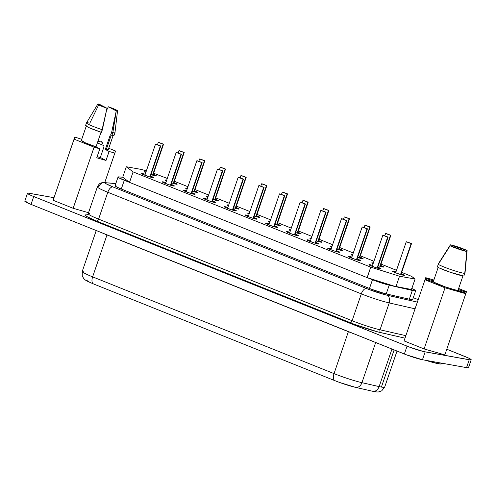 <?xml version="1.0" encoding="UTF-8"?>
<svg xmlns="http://www.w3.org/2000/svg" width="496" height="496" viewBox="0 0 496 496"><rect width="100%" height="100%" fill="white"/><g stroke="black" fill="none" stroke-linecap="round" stroke-linejoin="round"><path stroke-width="0.74" d="M81.394 140.399L85.287 142.786L96.038 146.822L99.826 148.806L96.745 157.802L106.02 160.456L100.341 157.48A10.478 0.93 -161.1 0 1 100.161 157.449A10.478 0.93 -161.1 0 1 97.117 156.724L100.161 157.449A10.478 0.93 18.9 0 0 100.341 157.48L104.017 146.735L100.341 157.48L106.02 160.456L109.101 151.46L105.313 149.476A14.229 1.265 18.9 0 0 106.256 149.662A14.229 1.265 18.9 0 0 108.264 149.68L113.293 135.005M97.34 143.015A10.478 0.93 -161.1 0 1 103.627 145.564A10.478 0.93 18.9 0 0 97.34 143.015M441.018 363.097L441.545 363.667L441.291 363.971L438.538 363.766A21.316 1.897 18.9 0 1 425.68 360.307L438.538 363.766L438.91 362.675L438.538 363.766A21.316 1.897 18.9 0 0 441.545 363.797L441.756 363.184M160.375 145.985L149.78 176.936L160.375 145.985L160.735 146.01L155.899 144.193L160.766 145.985L155.508 144.187L160.375 145.985M181.04 154.268L170.444 185.213L181.04 154.268L181.4 154.293L176.564 152.47L181.431 154.268L176.173 152.47L181.04 154.268M201.705 162.545L191.109 193.496L201.705 162.545L202.064 162.576L197.228 160.754L202.101 162.552L196.838 160.747L201.705 162.545M222.369 170.829L211.773 201.779L222.369 170.829L222.729 170.853L217.893 169.037L222.766 170.835L217.502 169.031L222.369 170.829M243.04 179.112L232.444 210.056L243.04 179.112L243.4 179.137L238.564 177.314L243.431 179.112L238.167 177.314L243.04 179.112M387.698 237.082L377.103 268.032L387.698 237.082L388.058 237.107L383.222 235.29L388.089 237.088L382.825 235.284L387.698 237.082M367.034 228.799L356.438 259.749L367.034 228.799L367.393 228.83L362.557 227.007L367.424 228.805L362.161 227.001L367.034 228.799M346.363 220.522L335.767 251.466L346.363 220.522L346.723 220.546L341.887 218.724L346.76 220.522L341.496 218.724L346.363 220.522M325.698 212.238L315.103 243.183L325.698 212.238L326.058 212.263L321.222 210.44L326.095 212.238L320.831 210.44L325.698 212.238M305.034 203.955L294.438 234.906L305.034 203.955L305.393 203.98L300.557 202.163L305.424 203.961L300.167 202.157L305.034 203.955M284.369 195.672L273.773 226.622L284.369 195.672L284.729 195.703L279.893 193.88L284.76 195.678L279.502 193.874L284.369 195.672M152.799 177.711A6.374 0.564 -161.1 0 1 145.936 175.64A6.374 0.564 -161.1 0 1 141.645 173.594A6.374 0.564 -161.1 0 1 142.544 173.6L142.358 174.139L142.544 173.6L141.8 173.805L142.774 174.344L149.054 176.706L153.624 177.773L150.468 176.074A6.374 0.564 -161.1 0 1 153.698 177.723A6.374 0.564 -161.1 0 1 152.799 177.711M173.464 185.994A6.374 0.564 -161.1 0 1 166.6 183.923A6.374 0.564 -161.1 0 1 162.31 181.877A6.374 0.564 -161.1 0 1 163.209 181.883L163.023 182.416L163.209 181.883L162.465 182.082L163.444 182.627L169.719 184.989L174.288 186.056L171.132 184.357A6.374 0.564 -161.1 0 1 174.363 186A6.374 0.564 -161.1 0 1 173.464 185.994M194.128 194.277A6.374 0.564 -161.1 0 1 187.265 192.206A6.374 0.564 -161.1 0 1 182.974 190.154A6.374 0.564 -161.1 0 1 183.873 190.166L183.687 190.7L183.873 190.166L183.129 190.365L184.109 190.91L190.383 193.273L194.953 194.339L191.797 192.64A6.374 0.564 -161.1 0 1 195.033 194.283A6.374 0.564 -161.1 0 1 194.128 194.277M214.799 202.554A6.374 0.564 -161.1 0 1 207.929 200.483A6.374 0.564 -161.1 0 1 203.639 198.437A6.374 0.564 -161.1 0 1 204.538 198.443L204.352 198.983L204.538 198.443L203.794 198.648L204.774 199.187L211.048 201.556L215.624 202.616L212.462 200.917A6.374 0.564 -161.1 0 1 215.698 202.566A6.374 0.564 -161.1 0 1 214.799 202.554M235.464 210.837A6.374 0.564 -161.1 0 1 228.594 208.766A6.374 0.564 -161.1 0 1 224.304 206.72A6.374 0.564 -161.1 0 1 225.203 206.727L225.023 207.266L225.203 206.727L224.378 206.665L225.438 207.471L231.719 209.833L236.288 210.899L233.126 209.2A6.374 0.564 -161.1 0 1 236.363 210.85A6.374 0.564 -161.1 0 1 235.464 210.837M380.122 268.807A6.374 0.564 -161.1 0 1 373.252 266.736A6.374 0.564 -161.1 0 1 368.962 264.69A6.374 0.564 -161.1 0 1 369.861 264.697L369.681 265.236L369.861 264.697L369.123 264.901L370.097 265.441L376.377 267.803L380.947 268.869L377.791 267.17A6.374 0.564 -161.1 0 1 381.021 268.82A6.374 0.564 -161.1 0 1 380.122 268.807M359.457 260.53A6.374 0.564 -161.1 0 1 352.588 258.453A6.374 0.564 -161.1 0 1 348.297 256.407A6.374 0.564 -161.1 0 1 349.196 256.42L349.017 256.953L349.196 256.42L348.372 256.358L349.432 257.164L355.713 259.526L360.282 260.586L357.12 258.893A6.374 0.564 -161.1 0 1 360.356 260.536A6.374 0.564 -161.1 0 1 359.457 260.53M338.793 252.247A6.374 0.564 -161.1 0 1 331.923 250.176A6.374 0.564 -161.1 0 1 327.633 248.124A6.374 0.564 -161.1 0 1 328.532 248.136L328.346 248.67L328.532 248.136L327.788 248.335L328.767 248.88L335.042 251.243L339.617 252.309L336.455 250.61A6.374 0.564 -161.1 0 1 339.692 252.253A6.374 0.564 -161.1 0 1 338.793 252.247M318.122 243.964A6.374 0.564 -161.1 0 1 311.259 241.893A6.374 0.564 -161.1 0 1 306.968 239.847A6.374 0.564 -161.1 0 1 307.867 239.853L307.681 240.393L307.867 239.853L307.123 240.052L308.103 240.597L314.377 242.959L318.947 244.026L315.791 242.327A6.374 0.564 -161.1 0 1 319.027 243.976A6.374 0.564 -161.1 0 1 318.122 243.964M297.457 235.681A6.374 0.564 -161.1 0 1 290.594 233.61A6.374 0.564 -161.1 0 1 286.304 231.564A6.374 0.564 -161.1 0 1 287.203 231.57L287.017 232.109L287.203 231.57L286.459 231.775L287.438 232.314L293.713 234.682L298.282 235.743L295.126 234.044A6.374 0.564 -161.1 0 1 298.356 235.693A6.374 0.564 -161.1 0 1 297.457 235.681M276.793 227.404A6.374 0.564 -161.1 0 1 269.929 225.327A6.374 0.564 -161.1 0 1 265.639 223.281A6.374 0.564 -161.1 0 1 266.538 223.293L266.352 223.826L266.538 223.293L265.713 223.231L266.767 224.037L273.048 226.399L277.617 227.459L274.462 225.767A6.374 0.564 -161.1 0 1 277.692 227.41A6.374 0.564 -161.1 0 1 276.793 227.404M163.153 144.187L152.557 175.138L163.153 144.187L163.513 144.218L158.677 142.395L163.544 144.193L158.28 142.389L163.153 144.187M183.818 152.47L173.222 183.421L183.818 152.47L184.177 152.495L179.341 150.679L184.208 152.477L178.944 150.672L183.818 152.47M204.482 160.754L193.886 191.704L204.482 160.754L204.842 160.778L200.006 158.962L204.873 160.754L199.615 158.956L204.482 160.754M225.147 169.037L214.551 199.981L225.147 169.037L225.506 169.062L220.67 167.239L225.537 169.037L220.28 167.239L225.147 169.037M245.811 177.314L235.216 208.264L245.811 177.314L246.171 177.345L241.335 175.522L246.208 177.32L240.944 175.516L245.811 177.314M266.476 185.597L255.88 216.547L266.476 185.597L266.836 185.622L262 183.805L266.873 185.603L261.609 183.799L266.476 185.597M411.141 243.567L400.545 274.517L411.141 243.567L411.5 243.598L406.664 241.775L411.531 243.573L406.267 241.769L411.141 243.567M390.47 235.29L379.874 266.234L390.47 235.29L390.829 235.315L385.993 233.492L390.867 235.29L385.603 233.492L390.47 235.29M369.805 227.007L359.209 257.951L369.805 227.007L370.165 227.032L365.329 225.209L370.202 227.007L364.938 225.209L369.805 227.007M349.141 218.724L338.545 249.674L349.141 218.724L349.5 218.748L344.664 216.932L349.531 218.73L344.274 216.926L349.141 218.724M328.476 210.44L317.88 241.391L328.476 210.44L328.836 210.471L324 208.649L328.867 210.447L323.609 208.642L328.476 210.44M307.811 202.163L297.216 233.108L307.811 202.163L308.171 202.188L303.335 200.365L308.202 202.163L302.938 200.365L307.811 202.163M155.577 175.919A6.374 0.564 -161.1 0 1 150.958 174.635L156.401 175.981L153.239 174.282A6.374 0.564 -161.1 0 1 156.476 175.925A6.374 0.564 -161.1 0 1 155.577 175.919M145.762 172.651A6.374 0.564 -161.1 0 1 144.417 171.796A6.374 0.564 -161.1 0 1 145.316 171.808L145.136 172.341L145.316 171.808L144.578 172.007L145.762 172.651M176.241 184.196A6.374 0.564 -161.1 0 1 171.628 182.912L177.066 184.258L173.91 182.559A6.374 0.564 -161.1 0 1 177.14 184.208A6.374 0.564 -161.1 0 1 176.241 184.196M166.427 180.928A6.374 0.564 -161.1 0 1 165.081 180.079A6.374 0.564 -161.1 0 1 165.98 180.085L165.8 180.625L165.98 180.085L165.242 180.29L166.427 180.928M196.906 192.479A6.374 0.564 -161.1 0 1 192.293 191.196L197.73 192.541L194.575 190.842A6.374 0.564 -161.1 0 1 197.805 192.491A6.374 0.564 -161.1 0 1 196.906 192.479M187.091 189.212A6.374 0.564 -161.1 0 1 185.746 188.362A6.374 0.564 -161.1 0 1 186.651 188.368L186.465 188.908L186.651 188.368L185.907 188.573L187.091 189.212M217.57 200.762A6.374 0.564 -161.1 0 1 212.958 199.479L218.395 200.824L215.239 199.125A6.374 0.564 -161.1 0 1 218.469 200.768A6.374 0.564 -161.1 0 1 217.57 200.762M207.756 197.495A6.374 0.564 -161.1 0 1 206.417 196.645A6.374 0.564 -161.1 0 1 207.316 196.652L207.13 197.185L207.316 196.652L206.572 196.85L207.756 197.495M238.235 209.045A6.374 0.564 -161.1 0 1 233.622 207.762L239.06 209.107L235.904 207.409A6.374 0.564 -161.1 0 1 239.134 209.052A6.374 0.564 -161.1 0 1 238.235 209.045M228.427 205.778A6.374 0.564 -161.1 0 1 227.081 204.922A6.374 0.564 -161.1 0 1 227.98 204.935L227.794 205.468L227.98 204.935L227.236 205.133L228.427 205.778M258.906 217.322A6.374 0.564 -161.1 0 1 254.287 216.039L259.724 217.384L256.568 215.686A6.374 0.564 -161.1 0 1 259.805 217.335A6.374 0.564 -161.1 0 1 258.906 217.322M249.091 214.055A6.374 0.564 -161.1 0 1 247.746 213.206A6.374 0.564 -161.1 0 1 248.645 213.212L248.459 213.751L248.645 213.212L247.901 213.416L249.091 214.055M403.564 275.299A6.374 0.564 -161.1 0 1 396.695 273.222A6.374 0.564 -161.1 0 1 392.404 271.176A6.374 0.564 -161.1 0 1 393.303 271.188L393.123 271.721L393.303 271.188L392.479 271.126L393.539 271.932L399.819 274.294L404.389 275.354L401.227 273.662A6.374 0.564 -161.1 0 1 404.463 275.305A6.374 0.564 -161.1 0 1 403.564 275.299M382.9 267.015A6.374 0.564 -161.1 0 1 378.281 265.732L383.718 267.077L380.562 265.379A6.374 0.564 -161.1 0 1 383.799 267.022A6.374 0.564 -161.1 0 1 382.9 267.015M373.085 263.748A6.374 0.564 -161.1 0 1 371.74 262.892A6.374 0.564 -161.1 0 1 372.639 262.905L372.453 263.438L372.639 262.905L371.895 263.103L373.085 263.748M362.229 258.732A6.374 0.564 -161.1 0 1 357.616 257.449L363.053 258.794L359.898 257.095A6.374 0.564 -161.1 0 1 363.128 258.745A6.374 0.564 -161.1 0 1 362.229 258.732M352.42 255.465A6.374 0.564 -161.1 0 1 351.075 254.615A6.374 0.564 -161.1 0 1 351.974 254.622L351.788 255.161L351.974 254.622L351.23 254.82L352.42 255.465M341.564 250.449A6.374 0.564 -161.1 0 1 336.951 249.166L342.389 250.511L339.233 248.812A6.374 0.564 -161.1 0 1 342.463 250.461A6.374 0.564 -161.1 0 1 341.564 250.449M331.75 247.182A6.374 0.564 -161.1 0 1 330.41 246.332A6.374 0.564 -161.1 0 1 331.309 246.338L331.123 246.878L331.309 246.338L330.565 246.543L331.75 247.182M320.9 242.172A6.374 0.564 -161.1 0 1 316.287 240.882L321.724 242.228L318.568 240.535A6.374 0.564 -161.1 0 1 321.799 242.178A6.374 0.564 -161.1 0 1 320.9 242.172M311.085 238.905A6.374 0.564 -161.1 0 1 309.74 238.049A6.374 0.564 -161.1 0 1 310.645 238.061L310.459 238.595L310.645 238.061L309.901 238.26L311.085 238.905M300.235 233.889A6.374 0.564 -161.1 0 1 295.622 232.605L301.06 233.951L297.904 232.252A6.374 0.564 -161.1 0 1 301.134 233.895A6.374 0.564 -161.1 0 1 300.235 233.889M290.42 230.621A6.374 0.564 -161.1 0 1 289.075 229.766A6.374 0.564 -161.1 0 1 289.974 229.778L289.794 230.311L289.974 229.778L289.236 229.977L290.42 230.621M263.705 187.395L253.109 218.339L263.705 187.395L264.064 187.42L259.228 185.597L264.095 187.395L258.831 185.597L263.705 187.395M287.147 193.88L276.551 224.824L287.147 193.88L287.506 193.905L282.67 192.082L287.537 193.88L282.274 192.082L287.147 193.88M256.128 219.12A6.374 0.564 -161.1 0 1 249.259 217.05A6.374 0.564 -161.1 0 1 244.968 214.997A6.374 0.564 -161.1 0 1 245.867 215.01L245.687 215.543L245.867 215.01L245.129 215.208L246.103 215.754L252.383 218.116L256.953 219.182L253.797 217.484A6.374 0.564 -161.1 0 1 257.027 219.127A6.374 0.564 -161.1 0 1 256.128 219.12M279.57 225.606A6.374 0.564 -161.1 0 1 274.951 224.322L280.395 225.668L277.233 223.969A6.374 0.564 -161.1 0 1 280.469 225.618A6.374 0.564 -161.1 0 1 279.57 225.606M269.756 222.338A6.374 0.564 -161.1 0 1 268.41 221.489A6.374 0.564 -161.1 0 1 269.309 221.495L269.13 222.034L269.309 221.495L268.572 221.693L269.756 222.338M335.24 380.773A6.95 3.46 -68.2 0 1 334.899 380.674C342.364 383.606 349.221 385.832 355.471 387.345L372.67 391.27A6.95 5.301 -77.1 0 0 379.124 386.595L391.983 349.054L379.124 386.595A23.169 2.058 18.9 0 0 381.412 387.066L394.134 349.916L381.412 387.066A23.169 2.058 18.9 0 0 384.685 387.097A23.169 2.058 -161.1 0 1 381.412 387.066A23.169 2.058 -161.1 0 1 379.124 386.595L361.925 382.67L375.677 342.519L361.925 382.67A23.169 2.058 -161.1 0 1 334.025 373.606A23.169 2.058 18.9 0 0 361.925 382.67A6.95 5.301 102.9 0 1 355.471 387.345A6.95 5.301 102.9 0 1 354.776 387.122L340.194 382.652M433.523 281.003L438.173 267.418L433.2 281.933L425.202 279.198L425.004 279.775L445.03 287.804L465.781 293.737L465.98 293.155L445.34 286.905L433.2 281.933A14.229 1.265 18.9 0 0 445.34 286.905A14.229 1.265 18.9 0 0 457.975 290.42L462.948 275.906L458.298 289.484L466.296 292.225L466.494 291.642L458.639 288.492L466.494 291.642L465.98 293.155L466.296 292.225L458.298 289.484L462.948 275.906L457.975 290.42L465.98 293.155L444.844 354.876L424.099 348.942L404.073 340.913L425.723 277.686L425.525 278.262L433.523 281.003L438.173 267.418L433.2 281.933L425.202 279.198L425.004 279.775L445.03 287.804L424.099 348.942L404.073 340.913L425.723 277.686L422.121 288.195L425.525 278.262L433.523 281.003M437.689 266.036L438.588 263.413L450.424 244.826L458.905 247.275L467.114 250.542L450.424 244.826A10.428 0.93 -161.1 0 1 467.114 250.542L465.074 272.484L464.175 275.1L465.074 272.484L467.114 250.542L450.424 244.826L438.588 263.413L437.689 266.036M106.51 110.503L108.351 106.77A10.428 0.93 -161.1 0 1 117.533 110.875A10.428 0.93 -161.1 0 1 116.256 110.912L111.637 132.389L110.738 135.011L110.335 134.8L105.313 149.476A14.229 1.265 18.9 0 0 106.256 149.662L111.24 135.117L106.256 149.662L108.271 149.643M86.372 125.792L81.344 140.461A14.229 1.265 18.9 0 0 96.038 146.822L99.826 148.806L94.085 147.163L99.826 148.806L96.745 157.802L106.02 160.456L109.101 151.46L114.836 153.097L115.568 151.013L108.748 148.279L115.568 151.013L114.836 153.097L109.101 151.46L105.313 149.476L110.335 134.8L110.738 135.011A15.06 1.339 18.9 0 0 111.953 135.259A15.06 1.339 18.9 0 0 114.08 135.278L114.979 132.655A15.06 1.339 -161.1 0 1 112.852 132.637L111.953 135.259L112.852 132.637A15.06 1.339 18.9 0 0 114.985 132.63L117.533 110.875L116.256 110.912L108.351 106.77L114.917 109.312L117.533 110.875M106.516 110.496L108.351 106.77L116.256 110.912L112.852 132.637L115.574 114.142L111.637 132.389A15.06 1.339 18.9 0 0 112.852 132.637A15.06 1.339 -161.1 0 1 111.637 132.389L110.738 135.011A15.06 1.339 18.9 0 0 111.953 135.259L114.086 135.228M103.466 145.117L104.017 146.735L103.466 145.117M102.102 142.278L102.846 143.592L101.141 141.403L102.089 142.259M100.57 141.211L99.963 141.174L100.57 141.211M97.383 141.937L99.963 141.174L97.768 141.769M433.857 280.011L425.723 277.686L433.857 280.011M26.765 201.159L24.967 201.023L25.147 201.593L31.031 204.402L406.67 354.907L422.468 359.736L466.544 367.623L468.342 367.753L468.162 367.183M94.085 147.163L74.053 139.134L74.784 137.045L81.735 139.326L74.784 137.045L53.122 200.272L74.053 139.134L94.085 147.163L73.154 208.301L53.122 200.272L73.154 208.301L94.085 147.163M27.491 193.279L24.8 201.14A13.9 1.234 18.9 0 0 31.031 204.402L33.722 196.54L407.049 346.152L404.352 354.008A13.9 1.234 18.9 0 0 422.468 359.736L425.159 351.875L469.235 359.761L466.544 367.623L422.468 359.736L425.159 351.875A13.9 1.234 -161.1 0 1 407.049 346.152L404.352 354.008L31.031 204.402L33.722 196.54A13.9 1.234 -161.1 0 1 27.491 193.279A13.9 1.234 -161.1 0 1 29.456 193.297L54.008 197.693L28.315 193.142L27.491 193.366L27.838 193.731L31.67 195.691L409.361 347.045L423.596 351.546L470.375 359.916L471.2 359.693L468.726 358.137L446.778 349.227L464.969 356.519A13.9 1.234 -161.1 0 1 471.2 359.78A13.9 1.234 -161.1 0 1 469.235 359.761L466.544 367.623A13.9 1.234 18.9 0 0 468.509 367.641L471.2 359.78M88.542 212.703L73.154 208.301L88.542 212.703M115.859 183.439L102.498 182.534C100.762 183.241 99.876 182.404 97.402 186.818L88.207 213.677A23.169 2.058 18.9 0 0 98.592 219.12L107.787 192.262L361.311 293.861L352.117 320.72A23.169 2.058 18.9 0 0 380.023 329.784A2.319 1.767 -77.1 0 0 380.909 332.667L405.009 338.167L377.847 331.917L353.97 324.155L96.689 221.098L86.471 216.343L85.269 215.109L86.974 214.873A25.488 2.263 -161.1 0 0 96.689 221.098A2.319 1.153 111.8 0 0 98.592 219.12L107.787 192.262A23.169 2.058 -161.1 0 1 97.402 186.818A23.169 2.058 -161.1 0 1 98.952 186.608A6.256 5.853 95.2 0 1 105.016 182.46A6.256 5.853 95.2 0 1 106.473 182.795L105.338 182.95L106.138 183.768L112.921 186.924L368.943 289.49L384.784 294.643L417.359 302.107L386.818 295.145A16.914 1.507 -161.1 0 1 366.451 288.523L112.921 186.924A16.914 1.507 -161.1 0 1 106.473 182.795A6.256 5.853 -84.8 0 0 104.929 182.454M141.887 169.533L146.345 170.94L141.887 169.533L126.319 166.749L141.887 169.533M153.599 173.234L167.282 178.436L153.599 173.234M174.35 181.269L187.947 186.719L174.35 181.269M195.015 189.553L208.611 195.002L195.015 189.553M215.679 197.836L229.276 203.286L215.679 197.836M236.344 206.113L249.941 211.563L236.344 206.113M257.015 214.396L270.611 219.846L257.015 214.396M277.679 222.679L291.276 228.129L277.679 222.679M298.344 230.962L311.941 236.412L298.344 230.962M319.009 239.239L332.605 244.689L319.009 239.239M339.673 247.523L353.27 252.972L339.673 247.523M360.338 255.806L373.934 261.256L360.338 255.806M381.009 264.089L396.502 270.295L381.009 264.089M412.647 299.534L409.343 299.187L384.543 293.502L371.516 289.267L121.297 189.019L124.285 180.284L129.487 182.367L122.735 177.227L126.319 166.749L133.108 171.907L370.729 267.133L399.522 276.229L415.084 279.019L411.55 276.328L401.673 272.366L411.55 276.328L415.084 279.019L399.522 276.229L370.729 267.133L133.108 171.907L126.319 166.749L122.735 177.227L129.487 182.367L118.711 177.692L118.327 176.886L122.735 177.227L118.99 176.892A13.9 1.234 -161.1 0 0 118.06 177.016L115.066 185.752L115.996 185.622M165.869 182.553L163.209 181.883A6.374 0.564 -161.1 0 1 165.869 182.553M207.204 199.119L204.538 198.443A6.374 0.564 -161.1 0 1 207.204 199.119M372.527 265.372L369.861 264.697A6.374 0.564 -161.1 0 1 372.527 265.372M331.198 248.806L328.532 248.136A6.374 0.564 -161.1 0 1 331.198 248.806M289.862 232.246L287.203 231.57A6.374 0.564 -161.1 0 1 289.862 232.246M146.004 171.951L145.316 171.808A6.374 0.564 -161.1 0 1 146.004 171.951M187.333 188.511L186.651 188.368A6.374 0.564 -161.1 0 1 187.333 188.511M228.662 205.077L227.98 204.935A6.374 0.564 -161.1 0 1 228.662 205.077M395.969 271.858L393.303 271.188A6.374 0.564 -161.1 0 1 395.969 271.858M352.656 254.764L351.974 254.622A6.374 0.564 -161.1 0 1 352.656 254.764M311.327 238.204L310.645 238.061A6.374 0.564 -161.1 0 1 311.327 238.204M248.533 215.679L245.867 215.01A6.374 0.564 -161.1 0 1 248.533 215.679M269.998 221.638L269.309 221.495A6.374 0.564 -161.1 0 1 269.998 221.638M290.662 229.921L289.974 229.778A6.374 0.564 -161.1 0 1 290.662 229.921M331.991 246.481L331.309 246.338A6.374 0.564 -161.1 0 1 331.991 246.481M373.321 263.047L372.639 262.905A6.374 0.564 -161.1 0 1 373.321 263.047M249.327 213.354L248.645 213.212A6.374 0.564 -161.1 0 1 249.327 213.354M207.998 196.794L207.316 196.652A6.374 0.564 -161.1 0 1 207.998 196.794M166.668 180.228L165.98 180.085A6.374 0.564 -161.1 0 1 166.668 180.228M269.198 223.963L266.538 223.293A6.374 0.564 -161.1 0 1 269.198 223.963M310.533 240.529L307.867 239.853A6.374 0.564 -161.1 0 1 310.533 240.529M351.862 257.089L349.196 256.42A6.374 0.564 -161.1 0 1 351.862 257.089M227.869 207.402L225.203 206.727A6.374 0.564 -161.1 0 1 227.869 207.402M186.539 190.836L183.873 190.166A6.374 0.564 -161.1 0 1 186.539 190.836M145.204 174.276L142.544 173.6A6.374 0.564 -161.1 0 1 145.204 174.276M411.692 288.43L415.536 290.482L415.636 290.805L413.999 290.786L395.932 286.713L411.5 289.497L389.199 285.175L378.981 282.143L367.257 277.655L395.932 286.713L412.331 290.451L409.343 299.187L386.21 293.911L389.199 285.175A13.9 1.234 -161.1 0 1 372.459 279.738L369.47 288.467L121.297 189.019L116.628 186.942L115.066 185.752A13.9 1.234 18.9 0 0 121.297 189.019L124.285 180.284A13.9 1.234 -161.1 0 1 118.06 177.016M417.558 299.379A6.256 3.119 111.8 0 0 417.223 299.28A16.914 1.507 -161.1 0 1 418.19 299.671L417.223 299.28A6.256 3.119 -68.2 0 1 417.527 299.367L413.298 297.674M115.791 183.638L106.473 182.795L115.791 183.638M348.409 331.588A2.319 1.153 -68.2 0 1 348.378 331.681A23.169 2.058 -161.1 0 0 354.088 333.864A23.169 2.058 -161.1 0 1 348.378 331.681L334.025 373.606L92.622 276.861L106.975 234.943L348.378 331.681L334.025 373.606A6.95 3.46 111.8 0 0 334.868 380.661M93.837 284.034A6.95 3.46 -68.2 0 1 93.465 283.923A6.95 3.46 -68.2 0 1 92.622 276.861A6.95 3.46 111.8 0 0 93.496 283.935L334.899 380.674A6.95 3.46 -68.2 0 1 334.025 373.606L92.622 276.861A23.169 2.058 -161.1 0 1 82.231 271.442A23.169 2.058 18.9 0 0 92.622 276.861L106.975 234.943A23.169 2.058 -161.1 0 1 102.195 232.922A23.169 2.058 -161.1 0 0 106.975 234.943A2.319 1.153 111.8 0 0 107.006 234.85M375.714 391.084L375.832 391.449L375.218 391.573L373.916 391.437M89.863 282.329L86.726 280.544L86.887 280.066L87.656 280.079M355.527 387.364A6.95 5.301 -77.1 0 0 361.925 382.67L379.124 386.595A6.95 5.301 102.9 0 1 372.732 391.282A6.95 5.301 102.9 0 1 371.975 391.046M93.496 283.935C84.252 280.054 85.349 279.874 83.898 278.746L82.268 276.105L82.237 271.424A23.169 2.058 -161.1 0 1 83.787 271.207M89.757 213.466A23.169 2.058 18.9 0 0 88.201 213.702A23.169 2.058 18.9 0 0 98.592 219.12L352.117 320.72L98.592 219.12A2.319 1.153 -68.2 0 1 96.689 221.098L350.219 322.698A2.319 1.153 111.8 0 0 352.117 320.72A2.319 1.153 -68.2 0 1 350.219 322.698A25.488 2.263 -161.1 0 0 380.909 332.667A2.319 1.767 102.9 0 1 380.023 329.784L389.217 302.926A23.169 2.058 -161.1 0 1 361.311 293.861L352.117 320.72A23.169 2.058 18.9 0 0 380.023 329.784L389.217 302.926L415.059 308.822L389.217 302.926A6.256 4.774 -77.1 0 0 386.818 295.145A6.256 4.774 102.9 0 1 389.217 302.926A23.169 2.058 18.9 0 1 361.311 293.861A6.256 3.119 -68.2 0 1 366.451 288.523A6.256 3.119 111.8 0 0 361.311 293.861L107.787 192.262A6.256 3.119 -68.2 0 1 112.921 186.924A6.256 3.119 111.8 0 0 107.787 192.262A23.169 2.058 18.9 0 1 97.396 186.843M405.864 335.68L380.023 329.784L405.864 335.68M348.378 331.681L106.975 234.943M367.257 277.655L372.459 279.738L369.47 288.467A13.9 1.234 18.9 0 0 386.21 293.911L389.199 285.175L395.932 286.713L367.139 277.611L129.487 182.367L133.108 171.907L129.518 182.392L367.139 277.611L370.729 267.133L367.257 277.655M412.331 290.451L409.343 299.187A13.9 1.234 18.9 0 0 412.678 299.491L415.667 290.755A13.9 1.234 -161.1 0 1 412.331 290.451M411.841 288.498A13.9 1.234 -161.1 0 1 415.667 290.755M399.522 276.229L395.932 286.713L399.522 276.229M415.084 279.019L411.5 289.497L415.084 279.019M114.836 153.097L104.792 182.441L114.836 153.097M115.568 151.013L104.805 182.441L115.568 151.013M424.099 348.942L445.03 287.804L465.781 293.737L444.844 354.876L424.099 348.942M450.101 245.762L466.792 251.478L458.31 249.029L450.101 245.762L438.266 264.349A15.06 1.339 18.9 0 0 451.236 269.681A15.06 1.339 18.9 0 0 464.752 273.42L466.792 251.478A10.428 0.93 -161.1 0 1 450.101 245.762L438.266 264.349L437.373 266.972A15.06 1.339 18.9 0 0 450.337 272.304A15.06 1.339 18.9 0 0 463.853 276.036L464.752 273.42A15.06 1.339 -161.1 0 1 451.236 269.681A15.06 1.339 -161.1 0 1 438.266 264.349L437.373 266.972L439.388 268.026L450.337 272.304L463.853 276.036L464.752 273.42L466.792 251.478L450.101 245.762M85.653 125.438L85.845 125.928L89.807 128.005L101.463 132.358L102.362 129.741A15.06 1.339 -161.1 0 1 86.478 122.903L85.579 125.519A15.06 1.339 18.9 0 0 101.463 132.358L106.981 108.258L99.076 104.117L106.981 108.258L98.971 105.028L97.799 104.154L99.076 104.117A10.428 0.93 -161.1 0 0 97.805 104.123L86.49 122.878A15.06 1.339 18.9 0 0 102.362 129.741L106.981 108.258A10.428 0.93 -161.1 0 1 97.805 104.123M86.478 122.903A15.06 1.339 -161.1 0 1 89.819 123.169L98.698 104.885M96.038 146.822L101.035 132.221L96.038 146.822M150.139 177.041L160.766 145.991M170.804 185.318L181.431 154.275M191.468 193.601L202.095 162.558M212.133 201.884L222.766 170.835M232.798 210.168L243.431 179.118M377.456 268.138L388.089 237.088M356.791 259.854L367.424 228.805M336.127 251.571L346.76 220.528M315.462 243.294L326.089 212.245M294.798 235.011L305.424 203.961M274.133 226.728L284.76 195.684M152.911 175.243L163.544 144.2M173.575 183.526L184.208 152.477M194.24 191.809L204.873 160.76M214.911 200.086L225.537 169.043M235.575 208.37L246.202 177.326M256.24 216.653L266.867 185.603M400.898 274.623L411.531 243.573M380.234 266.34L390.86 235.296M359.569 258.063L370.196 227.013M338.904 249.779L349.531 218.73M318.234 241.496L328.867 210.447M297.569 233.213L308.202 202.17M253.462 218.445L264.095 187.401M276.904 224.936L287.537 193.886M397.017 351.069L384.685 387.097L381.74 390.811L378.814 391.877C377.561 392.119 375.515 391.914 372.67 391.27M82.237 271.424L96.236 230.535M418.202 299.64L417.527 299.367M88.207 213.677C87.587 214.687 87.122 215.121 86.825 214.979M281.511 194.314L282.274 192.088M248.205 216.647L258.831 185.597M302.176 202.597L302.938 200.365M322.84 210.874L323.603 208.649M343.511 219.158L344.274 216.932M364.176 227.441L364.938 225.215M384.84 235.718L385.603 233.492M395.641 272.825L406.267 241.775M260.846 186.031L261.609 183.805M240.182 177.748L240.944 175.522M219.517 169.471L220.28 167.239M198.846 161.188L199.609 158.962M178.182 152.904L178.944 150.679M157.517 144.621L158.28 142.395M268.869 224.93L279.496 193.88M289.534 233.207L300.167 202.163M310.198 241.49L320.831 210.447M330.863 249.773L341.496 218.724M351.534 258.056L362.161 227.007M372.198 266.333L382.825 235.29M227.54 208.363L238.167 177.32M206.869 200.08L217.502 169.037M186.205 191.803L196.838 160.754M165.54 183.52L176.173 152.47M144.875 175.237L155.502 144.193"/></g></svg>

